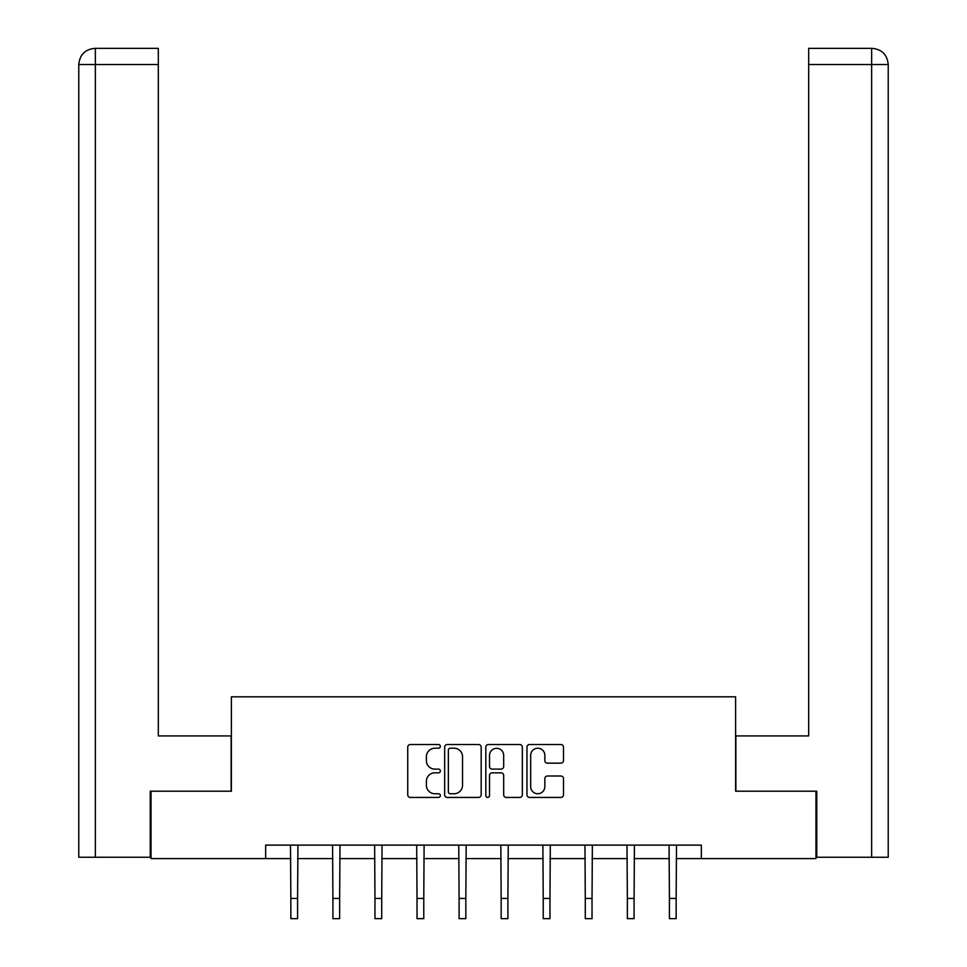 <?xml version="1.0" encoding="UTF-8"?>
<svg xmlns="http://www.w3.org/2000/svg" width="967" height="967" viewBox="0 0 967 967"><rect width="100%" height="100%" fill="white"/><g stroke="black" fill="none" stroke-linecap="round" stroke-linejoin="round"><path stroke-width="1.45" d="M440.36 746.355A1.849 1.849 0 0 0 438.51 744.505L410.383 744.505A2.647 2.647 0 0 0 407.736 747.153L407.736 794.789A2.647 2.647 0 0 0 410.383 797.437L438.51 797.437A1.849 1.849 0 0 0 440.36 795.587A1.849 1.849 0 0 0 438.51 793.738L434.872 793.738A8.473 8.473 0 0 1 426.399 785.264L426.399 781.288A8.473 8.473 0 0 1 434.872 772.826L438.51 772.826A1.849 1.849 0 0 0 440.36 770.977A1.849 1.849 0 0 0 438.51 769.116L434.872 769.116A8.473 8.473 0 0 1 426.399 760.654L426.399 756.678A8.473 8.473 0 0 1 434.872 748.204L438.51 748.204A1.849 1.849 0 0 0 440.36 746.355M560.848 763.168A2.647 2.647 0 0 0 563.495 760.521L563.495 747.153A2.647 2.647 0 0 0 560.848 744.505L529.614 744.505A2.647 2.647 0 0 0 526.967 747.153L526.967 794.789A2.647 2.647 0 0 0 529.614 797.437L560.848 797.437A2.647 2.647 0 0 0 563.495 794.789L563.495 778.64A2.647 2.647 0 0 0 560.848 776.005L547.479 776.005A2.647 2.647 0 0 0 544.832 778.64L544.832 786.654A7.083 7.083 0 0 1 537.761 793.738A7.083 7.083 0 0 1 530.678 786.654L530.678 755.287A7.083 7.083 0 0 1 537.761 748.204A7.083 7.083 0 0 1 544.832 755.287L544.832 760.521A2.647 2.647 0 0 0 547.479 763.168L560.848 763.168M158.322 48.35L94.971 48.35L158.322 48.35L158.322 64.523L95.358 64.523L95.358 857.258L150.236 857.258L150.236 791.199L231.391 791.199L231.391 696.82L735.609 696.82L735.609 791.199L815.955 791.199L815.955 858.599L701.365 858.599L701.365 845.122L265.635 845.122L265.635 858.599L290.849 858.599M151.045 791.199L151.045 858.599L265.635 858.599M481.179 747.153A2.647 2.647 0 0 0 478.532 744.505L447.31 744.505A2.647 2.647 0 0 0 444.663 747.153L444.663 794.789A2.647 2.647 0 0 0 447.31 797.437L478.532 797.437A2.647 2.647 0 0 0 481.179 794.789L481.179 747.153M488.468 744.505L519.69 744.505A2.647 2.647 0 0 1 522.337 747.153L522.337 794.789A2.647 2.647 0 0 1 519.69 797.437L506.333 797.437A2.647 2.647 0 0 1 503.686 794.789L503.686 775.474A2.647 2.647 0 0 0 501.039 772.826L492.167 772.826A2.647 2.647 0 0 0 489.52 775.474L489.52 795.587A1.849 1.849 0 0 1 487.67 797.437A1.849 1.849 0 0 1 485.821 795.587L485.821 747.153A2.647 2.647 0 0 1 488.468 744.505M297.582 858.599L332.914 858.599M339.647 858.599L374.966 858.599M381.711 858.599L417.031 858.599M423.776 858.599L459.095 858.599M465.84 858.599L501.16 858.599M507.905 858.599L543.224 858.599M549.969 858.599L585.289 858.599M592.034 858.599L627.353 858.599M634.086 858.599L669.418 858.599M676.151 858.599L701.365 858.599M450.223 748.204A1.849 1.849 0 0 0 448.362 750.066L448.362 791.876A1.849 1.849 0 0 0 450.223 793.738L454.055 793.738A8.473 8.473 0 0 0 462.528 785.264L462.528 756.678A8.473 8.473 0 0 0 454.055 748.204L450.223 748.204M503.686 755.42A7.083 7.083 0 0 0 496.603 748.337A7.083 7.083 0 0 0 489.52 755.42L489.52 766.468A2.647 2.647 0 0 0 492.167 769.116L501.039 769.116A2.647 2.647 0 0 0 503.686 766.468L503.686 755.42M290.499 845.122L290.849 898.428L297.582 898.428L297.933 845.122M290.849 898.428L290.849 918.65L297.582 918.65L297.582 898.428M231.125 791.199L231.125 735.923L158.322 735.923L158.322 64.523M95.358 857.258L78.774 857.258L78.774 64.523C79.753 54.708 85.132 49.305 94.935 48.35L94.971 48.35C85.12 49.317 79.729 54.708 78.774 64.523L78.774 695.478M95.358 48.35L98.997 48.35L95.358 48.35L95.358 64.523L78.774 64.523M735.875 791.199L735.875 735.923L808.678 735.923L808.678 48.35L872.029 48.35L808.678 48.35M888.226 695.478L888.226 64.523L888.226 857.258L816.764 857.258L816.764 791.199L815.955 791.199M871.642 48.35L868.003 48.35L871.642 48.35L871.642 64.523L808.678 64.523M871.642 857.258L871.642 64.523L888.226 64.523C887.247 54.708 881.868 49.305 872.065 48.35M332.563 845.122L332.914 898.428L339.647 898.428L339.997 845.122M332.914 898.428L332.914 918.65L339.647 918.65L339.647 898.428M374.628 845.122L374.966 898.428L381.711 898.428L382.05 845.122M374.966 898.428L374.966 918.65L381.711 918.65L381.711 898.428M416.692 845.122L417.031 898.428L423.776 898.428L424.114 845.122M417.031 898.428L417.031 918.65L423.776 918.65L423.776 898.428M458.757 845.122L459.095 898.428L465.84 898.428L466.179 845.122M459.095 898.428L459.095 918.65L465.84 918.65L465.84 898.428M500.821 845.122L501.16 898.428L507.905 898.428L508.243 845.122M501.16 898.428L501.16 918.65L507.905 918.65L507.905 898.428M542.886 845.122L543.224 898.428L549.969 898.428L550.308 845.122M543.224 898.428L543.224 918.65L549.969 918.65L549.969 898.428M584.95 845.122L585.289 898.428L592.034 898.428L592.372 845.122M585.289 898.428L585.289 918.65L592.034 918.65L592.034 898.428M627.003 845.122L627.353 898.428L634.086 898.428L634.437 845.122M627.353 898.428L627.353 918.65L634.086 918.65L634.086 898.428M669.067 845.122L669.418 898.428L676.151 898.428L676.501 845.122M669.418 898.428L669.418 918.65L676.151 918.65L676.151 898.428"/></g></svg>
